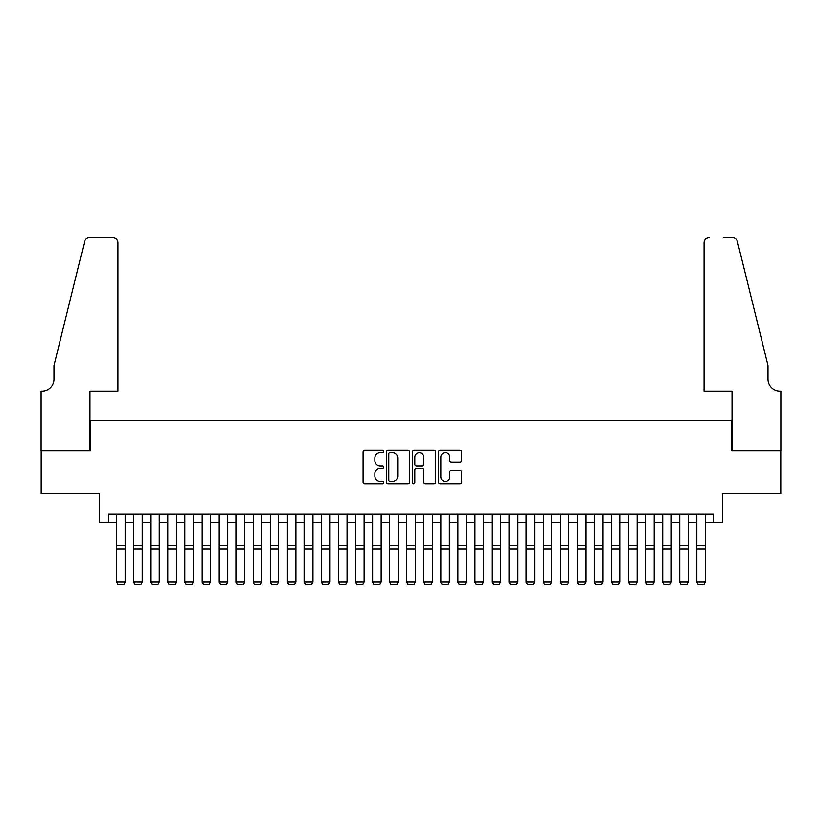 <?xml version="1.0" encoding="UTF-8"?>
<svg xmlns="http://www.w3.org/2000/svg" width="822" height="822" viewBox="0 0 822 822"><rect width="100%" height="100%" fill="white"/><g stroke="black" fill="none" stroke-linecap="round" stroke-linejoin="round"><path stroke-width="1.23" d="M383.699 451.514A1.171 1.171 0 0 0 382.528 450.343L364.732 450.343A1.675 1.675 0 0 0 363.057 452.018L363.057 482.165A1.675 1.675 0 0 0 364.732 483.839L382.528 483.839A1.171 1.171 0 0 0 383.699 482.668A1.171 1.171 0 0 0 382.528 481.497L380.226 481.497A5.364 5.364 0 0 1 374.863 476.133L374.863 473.626A5.364 5.364 0 0 1 380.226 468.263L382.528 468.263A1.171 1.171 0 0 0 383.699 467.091A1.171 1.171 0 0 0 382.528 465.92L380.226 465.92A5.364 5.364 0 0 1 374.863 460.567L374.863 458.049A5.364 5.364 0 0 1 380.226 452.696L382.528 452.696A1.171 1.171 0 0 0 383.699 451.514M459.94 462.149A1.675 1.675 0 0 0 461.615 460.474L461.615 452.018A1.675 1.675 0 0 0 459.94 450.343L440.181 450.343A1.675 1.675 0 0 0 438.506 452.018L438.506 482.165A1.675 1.675 0 0 0 440.181 483.839L459.94 483.839A1.675 1.675 0 0 0 461.615 482.165L461.615 471.951A1.675 1.675 0 0 0 459.94 470.276L451.483 470.276A1.675 1.675 0 0 0 449.809 471.951L449.809 477.017A4.48 4.48 0 0 1 445.329 481.497A4.48 4.48 0 0 1 440.849 477.017L440.849 457.176A4.48 4.48 0 0 1 445.329 452.696A4.48 4.48 0 0 1 449.809 457.176L449.809 460.474A1.675 1.675 0 0 0 451.483 462.149L459.94 462.149M108.155 522.545L108.155 514.017L713.845 514.017L713.845 522.545L722.374 522.545L722.374 493.539L780.818 493.539L780.818 450.888L731.765 450.888L731.765 420.176L90.235 420.176L90.235 450.888L41.182 450.888L41.182 493.539L99.626 493.539L99.626 522.545L116.683 522.545M409.531 452.018A1.675 1.675 0 0 0 407.856 450.343L388.097 450.343A1.675 1.675 0 0 0 386.422 452.018L386.422 482.165A1.675 1.675 0 0 0 388.097 483.839L407.856 483.839A1.675 1.675 0 0 0 409.531 482.165L409.531 452.018M414.144 450.343L433.903 450.343A1.675 1.675 0 0 1 435.578 452.018L435.578 482.165A1.675 1.675 0 0 1 433.903 483.839L425.447 483.839A1.675 1.675 0 0 1 423.772 482.165L423.772 469.937A1.675 1.675 0 0 0 422.097 468.263L416.487 468.263A1.675 1.675 0 0 0 414.812 469.937L414.812 482.668A1.171 1.171 0 0 1 413.641 483.839A1.171 1.171 0 0 1 412.469 482.668L412.469 452.018A1.675 1.675 0 0 1 414.144 450.343M125.211 522.545L133.75 522.545M142.278 522.545L150.806 522.545M159.334 522.545L167.873 522.545M176.401 522.545L184.929 522.545M193.458 522.545L201.996 522.545M210.524 522.545L219.053 522.545M227.581 522.545L236.12 522.545M244.648 522.545L253.176 522.545M261.704 522.545L270.243 522.545M278.771 522.545L287.299 522.545M295.838 522.545L304.366 522.545M312.894 522.545L321.423 522.545M329.961 522.545L338.489 522.545M347.018 522.545L355.546 522.545M364.084 522.545L372.613 522.545M381.141 522.545L389.669 522.545M398.208 522.545L406.736 522.545M415.264 522.545L423.792 522.545M432.331 522.545L440.859 522.545M449.387 522.545L457.916 522.545M466.454 522.545L474.982 522.545M483.511 522.545L492.039 522.545M500.577 522.545L509.106 522.545M517.634 522.545L526.162 522.545M534.701 522.545L543.229 522.545M551.757 522.545L560.296 522.545M568.824 522.545L577.352 522.545M585.881 522.545L594.419 522.545M602.947 522.545L611.476 522.545M620.004 522.545L628.542 522.545M637.071 522.545L645.599 522.545M654.127 522.545L662.666 522.545M671.194 522.545L679.722 522.545M688.25 522.545L696.789 522.545M705.317 522.545L713.845 522.545M389.936 452.696A1.171 1.171 0 0 0 388.765 453.867L388.765 480.325A1.171 1.171 0 0 0 389.936 481.497L392.371 481.497A5.364 5.364 0 0 0 397.725 476.133L397.725 458.049A5.364 5.364 0 0 0 392.371 452.696L389.936 452.696M423.772 457.258A4.48 4.48 0 0 0 419.292 452.778A4.48 4.48 0 0 0 414.812 457.258L414.812 464.245A1.675 1.675 0 0 0 416.487 465.92L422.097 465.92A1.675 1.675 0 0 0 423.772 464.245L423.772 457.258M125.211 514.017L125.211 582.264L123.937 584.391L117.967 584.267L123.937 584.391M117.967 584.391L116.683 581.955L125.211 581.955L123.937 584.267M116.683 514.017L116.683 581.955L117.967 584.267M117.967 391.169L117.967 242.726A5.117 5.117 0 0 0 112.84 237.609L89.557 237.609A5.117 5.117 0 0 0 84.584 241.504L53.985 365.574L53.985 379.23A11.94 11.94 0 0 1 42.035 391.169L41.1 391.169L41.1 450.888L89.978 450.888L89.978 391.169L117.967 391.169L117.967 242.726C117.638 239.644 115.933 237.938 112.84 237.609L98.681 237.609M84.584 241.504C85.889 238.699 85.889 238.699 84.584 241.504C85.889 238.699 85.889 238.699 84.584 241.504M53.985 379.23A11.94 11.94 0 0 1 42.035 391.169M704.033 391.169L704.033 242.726L704.033 391.169L732.022 391.169L732.022 450.888L780.9 450.888L780.9 391.169L779.965 391.169A11.94 11.94 0 0 1 768.015 379.23A11.94 11.94 0 0 0 779.965 391.169M758.634 327.536L737.416 241.504L768.015 365.574L768.015 379.23M723.319 237.609L732.443 237.609A5.117 5.117 0 0 1 737.416 241.504C736.111 238.699 736.111 238.699 737.416 241.504C736.111 238.699 736.111 238.699 737.416 241.504M709.16 237.609A5.117 5.117 0 0 0 704.033 242.726C704.362 239.644 706.067 237.938 709.16 237.609M133.75 582.264L135.024 584.391L133.75 581.955L142.278 581.955L140.994 584.391L135.024 584.267L140.994 584.391M150.806 582.264L152.091 584.391L150.806 581.955L159.334 581.955L158.06 584.391L152.091 584.267L158.06 584.391M167.873 582.264L169.147 584.391L167.873 581.955L176.401 581.955L175.117 584.391L169.147 584.267L175.117 584.391M184.929 582.264L186.214 584.391L184.929 581.955L193.458 581.955L192.184 584.391L186.214 584.267L192.184 584.391M142.278 514.017L142.278 581.955L140.994 584.267M133.75 514.017L133.75 581.955L135.024 584.267M159.334 514.017L159.334 581.955L158.06 584.267M150.806 514.017L150.806 581.955L152.091 584.267M176.401 514.017L176.401 581.955L175.117 584.267M167.873 514.017L167.873 581.955L169.147 584.267M193.458 514.017L193.458 581.955L192.184 584.267M184.929 514.017L184.929 581.955L186.214 584.267M201.996 582.264L203.27 584.391L201.996 581.955L210.524 581.955L209.24 584.391L203.27 584.267L209.24 584.391M210.524 514.017L210.524 581.955L209.24 584.267M201.996 514.017L201.996 581.955L203.27 584.267M219.053 582.264L220.337 584.391L219.053 581.955L227.581 581.955L226.307 584.391L220.337 584.267L226.307 584.391M227.581 514.017L227.581 581.955L226.307 584.267M219.053 514.017L219.053 581.955L220.337 584.267M236.12 582.264L237.394 584.391L236.12 581.955L244.648 581.955L243.363 584.391L237.394 584.267L243.363 584.391M244.648 514.017L244.648 581.955L243.363 584.267M236.12 514.017L236.12 581.955L237.394 584.267M253.176 582.264L254.46 584.391L253.176 581.955L261.704 581.955L260.43 584.391L254.46 584.267L260.43 584.391M261.704 514.017L261.704 581.955L260.43 584.267M253.176 514.017L253.176 581.955L254.46 584.267M270.243 582.264L271.517 584.391L270.243 581.955L278.771 581.955L277.487 584.391L271.517 584.267L277.487 584.391M278.771 514.017L278.771 581.955L277.487 584.267M270.243 514.017L270.243 581.955L271.517 584.267M287.299 582.264L288.584 584.391L287.299 581.955L295.838 581.955L294.553 584.391L288.584 584.267L294.553 584.391M295.838 514.017L295.838 581.955L294.553 584.267M287.299 514.017L287.299 581.955L288.584 584.267M304.366 582.264L305.64 584.391L304.366 581.955L312.894 581.955L311.61 584.391L305.64 584.267L311.61 584.391M312.894 514.017L312.894 581.955L311.61 584.267M304.366 514.017L304.366 581.955L305.64 584.267M321.423 582.264L322.707 584.391L321.423 581.955L329.961 581.955L328.677 584.391L322.707 584.267L328.677 584.391M329.961 514.017L329.961 581.955L328.677 584.267M321.423 514.017L321.423 581.955L322.707 584.267M338.489 582.264L339.763 584.391L338.489 581.955L347.018 581.955L345.743 584.391L339.763 584.267L345.743 584.391M347.018 514.017L347.018 581.955L345.743 584.267M338.489 514.017L338.489 581.955L339.763 584.267M355.546 582.264L356.83 584.391L355.546 581.955L364.084 581.955L362.8 584.391L356.83 584.267L362.8 584.391M364.084 514.017L364.084 581.955L362.8 584.267M355.546 514.017L355.546 581.955L356.83 584.267M372.613 582.264L373.887 584.391L372.613 581.955L381.141 581.955L379.867 584.391L373.887 584.267L379.867 584.391M381.141 514.017L381.141 581.955L379.867 584.267M372.613 514.017L372.613 581.955L373.887 584.267M389.669 582.264L390.953 584.391L389.669 581.955L398.208 581.955L396.923 584.391L390.953 584.267L396.923 584.391M398.208 514.017L398.208 581.955L396.923 584.267M389.669 514.017L389.669 581.955L390.953 584.267M406.736 582.264L408.01 584.391L406.736 581.955L415.264 581.955L413.99 584.391L408.01 584.267L413.99 584.391M415.264 514.017L415.264 581.955L413.99 584.267M406.736 514.017L406.736 581.955L408.01 584.267M423.792 582.264L425.077 584.391L423.792 581.955L432.331 581.955L431.047 584.391L425.077 584.267L431.047 584.391M432.331 514.017L432.331 581.955L431.047 584.267M423.792 514.017L423.792 581.955L425.077 584.267M440.859 582.264L442.133 584.391L440.859 581.955L449.387 581.955L448.113 584.391L442.133 584.267L448.113 584.391M449.387 514.017L449.387 581.955L448.113 584.267M440.859 514.017L440.859 581.955L442.133 584.267M457.916 582.264L459.2 584.391L457.916 581.955L466.454 581.955L465.17 584.391L459.2 584.267L465.17 584.391M466.454 514.017L466.454 581.955L465.17 584.267M457.916 514.017L457.916 581.955L459.2 584.267M474.982 582.264L476.257 584.391L474.982 581.955L483.511 581.955L482.237 584.391L476.257 584.267L482.237 584.391M483.511 514.017L483.511 581.955L482.237 584.267M474.982 514.017L474.982 581.955L476.257 584.267M492.039 582.264L493.323 584.391L492.039 581.955L500.577 581.955L499.293 584.391L493.323 584.267L499.293 584.391M500.577 514.017L500.577 581.955L499.293 584.267M492.039 514.017L492.039 581.955L493.323 584.267M509.106 582.264L510.39 584.391L509.106 581.955L517.634 581.955L516.36 584.391L510.39 584.267L516.36 584.391M517.634 514.017L517.634 581.955L516.36 584.267M509.106 514.017L509.106 581.955L510.39 584.267M526.162 582.264L527.447 584.391L526.162 581.955L534.701 581.955L533.416 584.391L527.447 584.267L533.416 584.391M534.701 514.017L534.701 581.955L533.416 584.267M526.162 514.017L526.162 581.955L527.447 584.267M543.229 582.264L544.513 584.391L543.229 581.955L551.757 581.955L550.483 584.391L544.513 584.267L550.483 584.391M560.296 582.264L561.57 584.391L560.296 581.955L568.824 581.955L567.54 584.391L561.57 584.267L567.54 584.391M577.352 582.264L578.637 584.391L577.352 581.955L585.881 581.955L584.606 584.391L578.637 584.267L584.606 584.391M551.757 514.017L551.757 581.955L550.483 584.267M543.229 514.017L543.229 581.955L544.513 584.267M568.824 514.017L568.824 581.955L567.54 584.267M560.296 514.017L560.296 581.955L561.57 584.267M585.881 514.017L585.881 581.955L584.606 584.267M577.352 514.017L577.352 581.955L578.637 584.267M594.419 582.264L595.693 584.391L594.419 581.955L602.947 581.955L601.663 584.391L595.693 584.267L601.663 584.391M602.947 514.017L602.947 581.955L601.663 584.267M594.419 514.017L594.419 581.955L595.693 584.267M611.476 582.264L612.76 584.391L611.476 581.955L620.004 581.955L618.73 584.391L612.76 584.267L618.73 584.391M620.004 514.017L620.004 581.955L618.73 584.267M611.476 514.017L611.476 581.955L612.76 584.267M628.542 582.264L629.816 584.391L628.542 581.955L637.071 581.955L635.786 584.391L629.816 584.267L635.786 584.391M637.071 514.017L637.071 581.955L635.786 584.267M628.542 514.017L628.542 581.955L629.816 584.267M645.599 582.264L646.883 584.391L645.599 581.955L654.127 581.955L652.853 584.391L646.883 584.267L652.853 584.391M654.127 514.017L654.127 581.955L652.853 584.267M645.599 514.017L645.599 581.955L646.883 584.267M662.666 582.264L663.94 584.391L662.666 581.955L671.194 581.955L669.909 584.391L663.94 584.267L669.909 584.391M671.194 514.017L671.194 581.955L669.909 584.267M662.666 514.017L662.666 581.955L663.94 584.267M679.722 582.264L681.006 584.391L679.722 581.955L688.25 581.955L686.976 584.391L681.006 584.267L686.976 584.391M688.25 514.017L688.25 581.955L686.976 584.267M679.722 514.017L679.722 581.955L681.006 584.267M696.789 582.264L698.063 584.391L696.789 581.955L705.317 581.955L704.033 584.391L698.063 584.267L704.033 584.391M705.317 514.017L705.317 581.955L704.033 584.267M696.789 514.017L696.789 581.955L698.063 584.267M125.211 545.859L116.683 545.859M125.211 549.096L116.683 549.096M142.278 545.859L133.75 545.859M142.278 549.096L133.75 549.096M159.334 545.859L150.806 545.859M159.334 549.096L150.806 549.096M176.401 545.859L167.873 545.859M176.401 549.096L167.873 549.096M193.458 545.859L184.929 545.859M193.458 549.096L184.929 549.096M210.524 545.859L201.996 545.859M210.524 549.096L201.996 549.096M227.581 545.859L219.053 545.859M227.581 549.096L219.053 549.096M244.648 545.859L236.12 545.859M244.648 549.096L236.12 549.096M261.704 545.859L253.176 545.859M261.704 549.096L253.176 549.096M278.771 545.859L270.243 545.859M278.771 549.096L270.243 549.096M295.838 545.859L287.299 545.859M295.838 549.096L287.299 549.096M312.894 545.859L304.366 545.859M312.894 549.096L304.366 549.096M329.961 545.859L321.423 545.859M329.961 549.096L321.423 549.096M347.018 545.859L338.489 545.859M347.018 549.096L338.489 549.096M364.084 545.859L355.546 545.859M364.084 549.096L355.546 549.096M381.141 545.859L372.613 545.859M381.141 549.096L372.613 549.096M398.208 545.859L389.669 545.859M398.208 549.096L389.669 549.096M415.264 545.859L406.736 545.859M415.264 549.096L406.736 549.096M432.331 545.859L423.792 545.859M432.331 549.096L423.792 549.096M449.387 545.859L440.859 545.859M449.387 549.096L440.859 549.096M466.454 545.859L457.916 545.859M466.454 549.096L457.916 549.096M483.511 545.859L474.982 545.859M483.511 549.096L474.982 549.096M500.577 545.859L492.039 545.859M500.577 549.096L492.039 549.096M517.634 545.859L509.106 545.859M517.634 549.096L509.106 549.096M534.701 545.859L526.162 545.859M534.701 549.096L526.162 549.096M551.757 545.859L543.229 545.859M551.757 549.096L543.229 549.096M568.824 545.859L560.296 545.859M568.824 549.096L560.296 549.096M585.881 545.859L577.352 545.859M585.881 549.096L577.352 549.096M602.947 545.859L594.419 545.859M602.947 549.096L594.419 549.096M620.004 545.859L611.476 545.859M620.004 549.096L611.476 549.096M637.071 545.859L628.542 545.859M637.071 549.096L628.542 549.096M654.127 545.859L645.599 545.859M654.127 549.096L645.599 549.096M671.194 545.859L662.666 545.859M671.194 549.096L662.666 549.096M688.25 545.859L679.722 545.859M688.25 549.096L679.722 549.096M705.317 545.859L696.789 545.859M705.317 549.096L696.789 549.096"/></g></svg>
